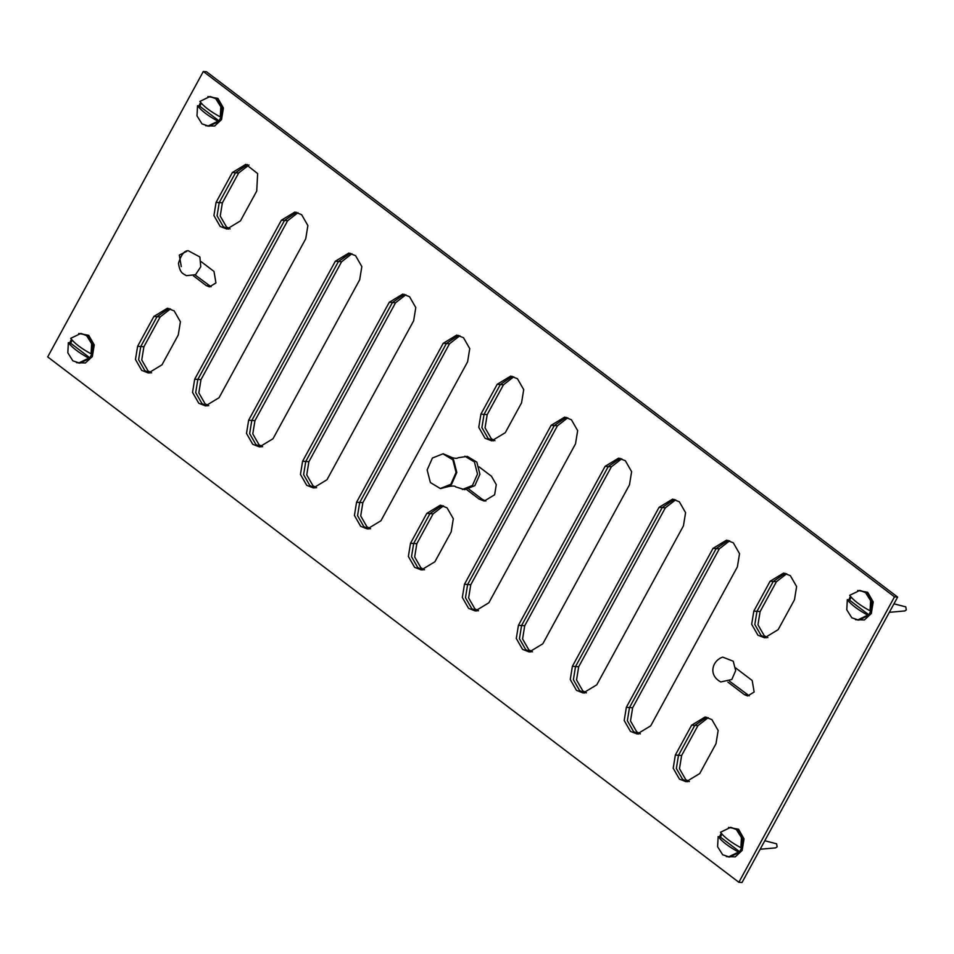 <?xml version="1.0" encoding="UTF-8"?>
<svg xmlns="http://www.w3.org/2000/svg" width="954" height="954" viewBox="0 0 954 954"><rect width="100%" height="100%" fill="white"/><g stroke="black" fill="none" stroke-linecap="round" stroke-linejoin="round"><path stroke-width="1.43" d="M857.694 590.466L867.699 592.315L873.208 601.902L871.312 613.529L864.384 619.957L855.464 619.671M848.356 600.96L850.396 596.298M207.9 96.557L217.917 98.405L223.415 107.993L221.519 119.62L214.602 126.035L205.682 125.749M198.921 105.882L200.602 102.388M78.729 333.483L88.734 335.331L94.243 344.919L92.347 356.546L85.419 362.961L76.499 362.675M69.749 342.808L71.419 339.314M728.522 827.392L738.527 829.241L744.025 838.828L742.14 850.455L735.212 856.883L726.292 856.597M719.543 836.718L721.212 833.224M297.982 212.706L287.643 220.72L200.984 379.668L197.836 379.43L195.689 392.631L201.938 403.53L207.125 405.927L201.938 403.53L195.689 392.631L197.836 379.43L284.495 220.481L197.836 379.43L194.699 379.191L281.358 220.243L294.869 212.05L301.631 214.674L307.88 225.573L305.733 238.774L219.062 397.711L205.551 405.903L198.79 403.28L192.541 392.392L194.699 379.191M296.432 212.277L284.495 220.481L296.432 212.277M350.392 253.287L338.455 261.491L251.796 420.44L249.65 433.641L255.899 444.54L261.086 446.937L255.899 444.54L249.65 433.641L251.796 420.44L338.455 261.491L350.392 253.287M335.307 261.253L348.83 253.072L355.58 255.684L361.828 266.583L359.682 279.784L273.023 438.733L259.512 446.913L252.75 444.302L246.502 433.402L248.648 420.201L335.307 261.253L341.604 261.742L254.945 420.678L252.786 433.879L259.035 444.779L262.684 446.746M405.903 294.738L395.552 302.752L308.893 461.7L305.757 461.462L303.61 474.663L309.859 485.55L315.047 487.947L309.859 485.55L303.61 474.663L305.757 461.462L392.416 302.513L305.757 461.462L302.609 461.223L389.268 302.275L402.791 294.082L409.54 296.706L415.789 307.593L413.642 320.794L326.983 479.743L313.461 487.935L306.711 485.312L300.462 474.412L302.609 461.223M404.353 294.309L392.416 302.513L404.353 294.309M459.852 335.748L449.513 343.762L362.854 502.71L359.706 502.472L357.559 515.673L363.808 526.56L369.007 528.969L363.808 526.56L357.559 515.673L359.706 502.472L446.377 343.523L359.706 502.472L356.569 502.233L443.228 343.285L456.739 335.092L463.501 337.716L469.75 348.615L467.603 361.816L380.944 520.753L367.421 528.945L360.672 526.322L354.423 515.434L356.569 502.233M458.314 335.319L446.377 343.523L458.314 335.319M728.093 540.393L716.156 548.598L629.497 707.534L627.35 720.735L633.599 731.635L638.786 734.031L633.599 731.635L627.35 720.735L629.497 707.534L716.156 548.598L728.093 540.393M713.02 548.359L726.531 540.167L733.292 542.79L739.541 553.678L737.382 566.879L650.723 725.827L637.212 734.02L630.451 731.396L624.202 720.497L626.361 707.296L713.02 548.359L719.304 548.836L632.645 707.785L630.499 720.986L636.747 731.873L640.384 733.841M674.144 499.371L662.207 507.576L575.536 666.524L573.39 679.725L579.638 690.624L584.838 693.021L579.638 690.624L573.39 679.725L575.536 666.524L662.207 507.576L674.144 499.371M659.059 507.337L672.57 499.157L679.331 501.768L685.58 512.668L683.434 525.869L596.775 684.817L583.252 692.998L576.502 690.386L570.253 679.486L572.4 666.286L659.059 507.337L665.343 507.814L578.684 666.763L576.538 679.963L582.787 690.863L586.424 692.831M620.183 458.361L608.247 466.566L521.588 625.514L519.441 638.715L525.69 649.602L530.877 651.999L525.69 649.602L519.441 638.715L521.588 625.514L608.247 466.566L620.183 458.361M605.098 466.327L618.621 458.135L625.371 460.758L631.62 471.658L629.473 484.847L542.814 643.795L529.291 651.987L522.542 649.364L516.293 638.476L518.439 625.275L605.098 466.327L611.383 466.804L524.724 625.752L522.577 638.953L528.826 649.841L532.475 651.82M567.773 417.78L557.434 425.794L470.775 584.742L467.627 584.504L465.48 597.705L471.729 608.592L476.917 610.989L471.729 608.592L465.48 597.705L467.627 584.504L554.286 425.556L467.627 584.504L464.479 584.253L551.138 425.317L564.661 417.125L571.41 419.748L577.659 430.636L575.512 443.837L488.853 602.785L475.342 610.977L468.581 608.354L462.332 597.454L464.479 584.253M566.223 417.351L554.286 425.556L566.223 417.351M785.178 573.282L773.241 581.487L756.963 611.347L754.817 624.536L761.065 635.436L766.253 637.832L761.065 635.436L754.817 624.536L756.963 611.347L773.241 581.487L785.178 573.282M770.093 581.248L783.616 573.068L790.365 575.679L796.614 586.579L794.467 599.78L778.19 629.628L764.679 637.821L757.917 635.197L751.669 624.298L753.827 611.097L770.093 581.248L776.389 581.737L760.111 611.586L757.965 624.787L764.214 635.674L767.851 637.642M706.699 717.217L694.762 725.422L678.497 755.27L676.35 768.471L682.599 779.37L687.786 781.767L682.599 779.37L676.35 768.471L678.497 755.27L694.762 725.422L706.699 717.217M691.626 725.183L705.137 716.991L711.899 719.614L718.147 730.502L716.001 743.703L699.723 773.551L686.2 781.743L679.451 779.12L673.202 768.232L675.349 755.031L691.626 725.183L697.911 725.66L681.633 755.508L679.486 768.709L685.735 779.609L689.384 781.576M248.994 164.982L238.643 172.996L222.377 202.844L219.229 202.606L217.083 215.807L223.331 226.694L228.519 229.091L223.331 226.694L217.083 215.807L219.229 202.606L235.507 172.757L219.229 202.606L216.081 202.367L232.359 172.519L245.87 164.327L257.64 173.568L256.733 191.038L240.456 220.887L226.945 229.079L220.183 226.456L213.934 215.568L216.081 202.367M247.444 164.553L235.507 172.757L247.444 164.553M170.516 308.905L160.177 316.919L143.899 346.767L140.763 346.529L138.604 359.73L144.853 370.629L150.052 373.026L144.853 370.629L138.604 359.73L140.763 346.529L157.028 316.68L140.763 346.529L137.614 346.29L153.892 316.442L167.403 308.249L174.165 310.873L180.413 321.772L178.267 334.973L161.989 364.822L148.466 373.002L141.717 370.39L135.468 359.491L137.614 346.29M168.965 308.476L157.028 316.68L168.965 308.476M513.812 376.758L503.473 384.784L487.196 414.632L484.06 414.382L481.901 427.583L488.15 438.482L493.349 440.879L488.15 438.482L481.901 427.583L484.06 414.382L500.325 384.534L484.06 414.382L480.911 414.143L497.189 384.295L510.7 376.114L517.462 378.726L523.71 389.626L521.564 402.826L505.286 432.675L491.763 440.867L485.014 438.244L478.765 427.344L480.911 414.143M512.262 376.329L500.325 384.534L512.262 376.329M443.431 505.858L433.092 513.872L416.815 543.72L413.666 543.482L411.52 556.683L417.769 567.582L422.956 569.979L417.769 567.582L411.52 556.683L413.666 543.482L429.944 513.634L413.666 543.482L410.53 543.243L426.796 513.395L440.319 505.203L447.068 507.826L453.317 518.726L451.17 531.927L434.893 561.775L421.382 569.955L414.62 567.344L408.372 556.444L410.53 543.243M441.881 505.429L429.944 513.634L441.881 505.429M468.998 489.223L482.223 499.288L485.848 501.041M479.146 466.9L491.489 476.284L496.283 484.644L494.637 494.768L484.262 501.053L479.087 499.049L466.733 489.652M729.631 681.275L749.272 695.848M735.653 667.943L752.193 680.512L754.149 692.032L747.686 695.943L744.454 694.691L727.914 682.122M181.272 266.607L179.316 255.088L186.745 251.331M201.127 261.646L213.994 271.425L215.95 282.944L209.486 286.856L206.267 285.604L193.4 275.825M195.117 274.979L211.084 286.76M203.321 71.478L206.469 71.717L897.642 597.085L894.494 596.846L203.321 71.478L47.7 356.915L738.873 882.283L894.494 596.846M897.642 597.085L742.021 882.522L738.873 882.283M729.643 540.823L719.304 548.836M675.682 499.801L665.343 507.814M621.734 458.791L611.383 466.804M470.775 584.742L468.617 597.943L474.865 608.831L478.514 610.798M200.984 379.668L198.837 392.869L205.086 403.769L208.723 405.736M351.943 253.716L341.604 261.742M308.893 461.7L306.747 474.901L312.995 485.789L316.645 487.756M362.854 502.71L360.707 515.911L366.956 526.811L370.593 528.778M222.377 202.844L220.231 216.045L226.48 226.933L230.117 228.9M143.899 346.767L141.752 359.968L148.001 370.867L151.65 372.835M786.728 573.712L776.389 581.737M708.25 717.646L697.911 725.66M487.196 414.632L485.049 427.833L491.298 438.721L494.947 440.688M416.815 543.72L414.668 556.921L420.917 567.821L424.554 569.788M449 486.445C452.911 485.765 455.213 485.944 455.881 486.969L464.777 489.676L474.865 485.646L479.922 474.245L476.833 462.13L467.305 456.394L458.099 457.729C456.561 459.351 450.491 457.145 451.23 457.193L443.3 453.865M462.356 489.485L472.445 485.467L477.501 474.055L474.424 461.951L464.896 456.215M440.653 488.531L449.024 486.433L451.54 484.37L456.799 472.48L453.591 459.864L451.254 457.216M450.813 484.322L456.072 472.433L452.864 459.804L442.942 453.83L432.412 458.027L427.153 469.917L430.361 482.533L440.295 488.52L450.813 484.322M731.813 679.51L720.819 681.943C707.57 674.931 712.698 660.18 722.762 657.127L733.209 661.194L735.677 670.59L731.813 679.51M188.367 250.795L199.887 256.972L200.757 266.81L195.534 274.704L186.364 275.67C183.442 273.571 180.02 273.893 178.481 263.28C181.2 254.539 184.504 250.365 188.391 250.783M868.808 614.793L867.723 615.127C857.825 609.725 851.028 604.55 847.331 599.625L849.632 600.221L868.808 614.793L871.145 610.5M849.632 600.221L851.111 597.156M870.06 610.834L871.288 610.93L871.837 600.758L866.781 592.732L859.828 590.407L849.668 595.332C853.365 600.269 860.162 605.432 870.06 610.834L870.608 600.662L865.564 592.637L859.828 590.407M847.331 599.625L846.782 609.797L851.827 617.822L858.791 620.136L868.939 615.223M857.563 620.04L867.723 615.127M889.343 612.325L904.857 610.93L906.3 609.904L905.787 606.875L893.97 603.822M89.843 357.81L88.758 358.144C78.86 352.741 72.063 347.566 68.366 342.641L70.668 343.225L89.843 357.81L92.18 353.517M70.668 343.225L72.146 340.161M91.095 353.851L92.311 353.946L92.872 343.774L87.816 335.748L80.863 333.423L70.703 338.348C74.4 343.273 81.197 348.448 91.095 353.851L91.644 343.678L86.599 335.653L80.863 333.423M68.366 342.641L67.817 352.813L72.862 360.839L79.826 363.152L89.974 358.227M78.598 363.057L88.758 358.144M739.636 851.719L738.551 852.053C728.653 846.651 721.856 841.488 718.159 836.551L720.449 837.147L739.636 851.719L741.973 847.426M720.449 837.147L721.928 834.082M740.888 847.76L742.105 847.856L742.653 837.684L737.609 829.658L730.645 827.345L720.497 832.258C724.193 837.195 730.991 842.358 740.888 847.76L741.437 837.588L736.381 829.563L730.645 827.345M718.159 836.551L717.599 846.723L722.655 854.748L729.607 857.062L739.767 852.149M728.391 856.978L738.551 852.053M760.159 849.251L775.674 847.867L777.128 846.83L776.604 843.801L764.798 840.748M219.015 120.884L217.929 121.206C208.032 115.804 201.234 110.64 197.538 105.715L199.839 106.299L219.015 120.884L221.364 116.591M199.839 106.299L201.318 103.235M220.279 116.925L221.495 117.008L222.043 106.836L216.999 98.822L210.035 96.497L199.887 101.422C203.572 106.347 210.369 111.523 220.279 116.925L220.827 106.753L215.771 98.727L210.035 96.497M197.538 105.715L196.989 115.887L202.045 123.913L208.998 126.226L219.158 121.301M207.781 126.131L217.929 121.206M287.643 220.72L281.358 220.243M254.945 420.678L248.648 420.201M395.552 302.752L389.268 302.275M449.513 343.762L443.228 343.285M632.645 707.785L626.361 707.296M578.684 666.763L572.4 666.286M524.724 625.752L518.439 625.275M557.434 425.794L551.138 425.317M760.111 611.586L753.827 611.097M681.633 755.508L675.349 755.031M238.643 172.996L232.359 172.519M160.177 316.919L153.892 316.442M503.473 384.784L497.189 384.295M433.092 513.872L426.796 513.395M482.223 499.288L479.087 499.049M747.602 694.929L744.454 694.691M209.403 285.842L206.267 285.604M442.942 453.83L443.658 453.889M440.295 488.52L441.022 488.567"/></g></svg>

